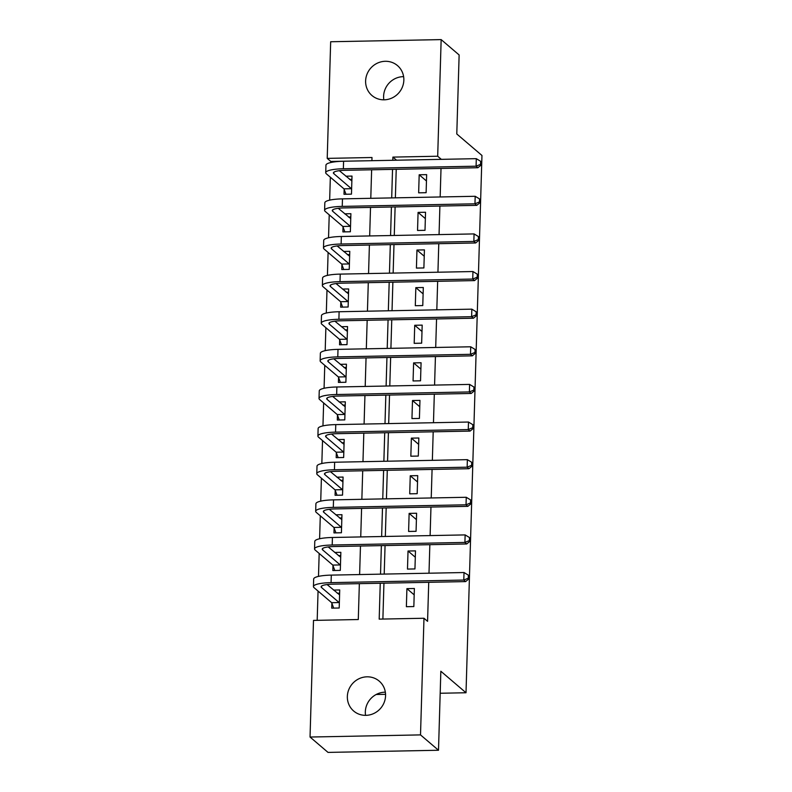 <?xml version="1.0" encoding="UTF-8"?>
<svg xmlns="http://www.w3.org/2000/svg" width="792" height="792" viewBox="0 0 792 792"><rect width="100%" height="100%" fill="white"/><g stroke="black" fill="none" stroke-linecap="round" stroke-linejoin="round"><path stroke-width="1.19" d="M383.823 99.822A19.661 18.711 130.5 0 1 383.605 96.287A19.661 18.711 130.5 0 1 403.613 76.646M403.841 80.18A19.661 18.711 130.5 0 1 392.258 97.871A19.661 18.711 130.5 0 1 371.953 95.505A19.661 18.711 130.5 0 1 365.617 80.923A19.661 18.711 130.5 0 1 377.2 63.241A19.661 18.711 130.5 0 1 397.505 65.607A19.661 18.711 130.5 0 1 403.841 80.18M365.558 715.354A19.661 18.711 130.5 0 1 365.33 711.82A19.661 18.711 130.5 0 1 385.348 692.178M385.565 695.713A19.661 18.711 130.5 0 1 373.982 713.404A19.661 18.711 130.5 0 1 353.687 711.038A19.661 18.711 130.5 0 1 347.351 696.455A19.661 18.711 130.5 0 1 358.934 678.764A19.661 18.711 130.5 0 1 379.229 681.13A19.661 18.711 130.5 0 1 385.565 695.713M327.215 158.38L372.002 157.509L371.903 160.697L330.808 161.449L327.215 158.38L330.67 41.748L441.154 39.6L459.132 54.965L456.786 133.977L481.962 155.48L466.013 692.752L440.837 671.24L438.501 750.252L328.017 752.4L310.038 737.035L313.503 620.403L358.291 619.532L359.35 583.654M330.808 161.449L330.779 162.528M330.343 177.21L329.66 200.148M329.225 214.83L328.541 237.768M328.106 252.46L327.423 275.398M326.987 290.08L326.314 313.018M325.878 327.71L325.195 350.648M324.76 365.33L324.077 388.268M323.641 402.95L322.958 425.888M322.522 440.58L321.839 463.518M321.403 478.2L320.73 501.138M320.295 515.83L319.612 538.768M319.176 553.45L318.493 576.388M318.057 591.07L317.186 620.334M331.868 603.237L331.729 608.147L339.194 608.009L339.728 589.951L333.541 590.07M332.987 565.617L332.838 570.527L340.303 570.379L340.847 552.321L334.66 552.44M334.105 527.997L333.957 532.907L341.421 532.759L341.956 514.701L335.778 514.82M335.224 490.367L335.075 495.277L342.54 495.129L343.075 477.071L336.897 477.19M336.343 452.747L336.194 457.657L343.659 457.509L344.193 439.451L338.016 439.57M337.451 415.117L337.313 420.027L344.777 419.889L345.312 401.821L339.125 401.95M338.57 377.497L338.422 382.407L345.886 382.259L346.431 364.201L340.243 364.32M339.689 339.877L339.54 344.777L347.005 344.639L347.54 326.581L341.362 326.7M340.808 302.247L340.659 307.157L348.124 307.009L348.658 288.951L342.481 289.07M341.916 264.627L341.778 269.537L349.242 269.389L349.777 251.331L343.599 251.45M343.035 226.997L342.896 231.907L350.361 231.769L350.896 213.701L344.708 213.83M344.154 189.377L344.005 194.287L351.47 194.139L352.004 176.081L345.827 176.2M380.249 583.249L379.19 619.126L423.977 618.255L427.571 621.334L428.729 582.308M428.997 573.21L429.848 544.678M430.115 535.59L430.967 507.058M431.234 497.96L432.076 469.438M432.353 460.34L433.194 431.808M433.471 422.71L434.313 394.188M434.58 385.09L435.432 356.558M435.699 347.47L436.55 318.938M436.818 309.84L437.659 281.318M437.936 272.22L438.778 243.689M439.055 234.59L439.897 206.069M440.164 196.97L441.015 168.439M441.283 159.34L396.495 160.212M396.228 169.31L395.376 197.842M395.109 206.94L394.267 235.462M393.99 244.56L393.149 273.091M392.872 282.18L392.03 310.712M391.763 319.81L390.911 348.332M390.644 357.43L389.793 385.961M389.525 395.06L388.684 423.581M388.407 432.68L387.565 461.211M387.288 470.3L386.447 498.831M386.179 507.929L385.328 536.451M385.06 545.549L384.209 574.081M383.942 583.179L382.882 619.057M413.84 606.553L414.374 588.496L406.91 588.644L406.375 606.702L413.84 606.553M414.949 568.933L415.493 550.876L408.028 551.014L407.484 569.082L414.949 568.933M416.067 531.313L416.602 513.246L409.137 513.394L408.603 531.452L416.067 531.313M417.186 493.683L417.721 475.626L410.256 475.774L409.721 493.832L417.186 493.683M418.305 456.063L418.839 437.996L411.375 438.144L410.84 456.202L418.305 456.063M419.423 418.433L419.958 400.376L412.493 400.524L411.959 418.582L419.423 418.433M420.532 380.813L421.077 362.756L413.612 362.894L413.068 380.952L420.532 380.813M421.651 343.183L422.185 325.126L414.721 325.274L414.186 343.332L421.651 343.183M422.77 305.563L423.304 287.506L415.84 287.644L415.305 305.712L422.77 305.563M423.888 267.943L424.423 249.876L416.958 250.025L416.424 268.082L423.888 267.943M425.007 230.314L425.542 212.256L418.077 212.405L417.542 230.462L425.007 230.314M426.116 192.694L426.65 174.636L419.186 174.775L418.651 192.832L426.116 192.694M376.19 694.495L385.555 694.317M440.184 693.257L466.013 692.752M438.501 750.252L420.512 734.897L310.038 737.035M441.154 39.6L437.689 156.232L392.901 157.103L392.802 160.291M441.283 159.311L437.689 156.232M423.977 618.255L420.512 734.897M392.535 169.379L391.693 197.911M391.416 207.009L390.575 235.531M390.308 244.629L389.456 273.161M389.189 282.259L388.337 310.781M388.07 319.879L387.219 348.411M386.951 357.499L386.11 386.031M385.833 395.129L384.991 423.651M384.724 432.749L383.873 461.281M383.605 470.379L382.754 498.901M382.487 507.999L381.635 536.531M381.368 545.629L380.526 574.151M359.618 574.556L360.469 546.034M360.736 536.936L361.588 508.405M361.855 499.307L362.706 470.785M362.974 461.687L363.815 433.155M364.092 424.057L364.934 395.535M365.201 386.437L366.053 357.905M366.32 348.817L367.171 320.285M367.438 311.187L368.29 282.665M368.557 273.567L369.399 245.035M369.676 235.937L370.517 207.415M370.785 198.317L371.636 169.785M396.495 160.172L392.901 157.103M414.186 594.861L406.91 588.644M415.295 557.231L408.028 551.014M416.414 519.611L409.137 513.394M417.532 481.982L410.256 475.774M418.651 444.362L411.375 438.144M419.77 406.742L412.493 400.524M420.879 369.112L413.612 362.894M421.997 331.492L414.721 325.274M423.116 293.862L415.84 287.644M424.235 256.242L416.958 250.025M425.353 218.612L418.077 212.405M426.462 180.992L419.186 174.775M339.629 593.208L337.283 593.258M333.689 608.117L331.67 602.702L339.134 602.554L321.542 587.525A15.365 3.049 1.7 0 1 321.116 586.783A15.365 3.049 1.7 0 1 332.878 584.169L465.597 581.595L463.795 580.051L331.076 582.635A23.047 4.584 -178.3 0 0 313.444 586.555A23.047 4.584 -178.3 0 0 314.077 587.674L331.67 602.702M339.134 602.554L339.332 603.098M339.58 594.851L327.096 584.555M468.29 578.18L469.003 578.794L469.092 575.784L468.379 575.17L468.29 578.18L463.795 580.051L464.023 572.527L331.303 575.111A23.047 4.584 -178.3 0 0 313.662 579.031L313.444 586.555M464.023 572.527L468.379 575.17M469.003 578.794L465.597 581.595M340.748 555.588L338.392 555.638M334.808 570.487L332.788 565.082L340.253 564.934L322.661 549.905A15.365 3.049 1.7 0 1 322.235 549.163A15.365 3.049 1.7 0 1 333.996 546.539L466.716 543.965L464.914 542.431L332.195 545.005A23.047 4.584 -178.3 0 0 314.553 548.935A23.047 4.584 -178.3 0 0 315.196 550.054L332.788 565.082M340.253 564.934L340.451 565.468M340.699 557.231L328.205 546.926M469.408 540.56L470.121 541.174L470.21 538.164L469.498 537.55L469.408 540.56L464.914 542.431L465.142 534.907L332.422 537.481A23.047 4.584 -178.3 0 0 314.78 541.411L314.553 548.935M465.142 534.907L469.498 537.55M470.121 541.174L466.716 543.965M341.867 517.968L339.511 518.008M335.927 532.867L333.907 527.452L341.372 527.314L323.779 512.285A15.365 3.049 1.7 0 1 323.354 511.533A15.365 3.049 1.7 0 1 335.115 508.919L467.834 506.345L466.033 504.811L333.313 507.385A23.047 4.584 -178.3 0 0 315.671 511.305A23.047 4.584 -178.3 0 0 316.315 512.424L333.907 527.452M341.372 527.314L341.57 527.848M341.817 519.611L329.323 509.306M470.517 502.93L471.24 503.554L471.329 500.544L470.606 499.92L470.517 502.93L466.033 504.811L466.26 497.277L333.531 499.861A23.047 4.584 -178.3 0 0 315.899 503.781L315.671 511.305M466.26 497.277L470.606 499.92M471.24 503.554L467.834 506.345M342.976 480.338L340.629 480.388M337.036 495.238L335.016 489.832L342.481 489.684L324.898 474.655A15.365 3.049 1.7 0 1 324.463 473.913A15.365 3.049 1.7 0 1 336.224 471.299L468.943 468.715L467.151 467.181L334.432 469.755A23.047 4.584 -178.3 0 0 316.79 473.685A23.047 4.584 -178.3 0 0 317.434 474.804L335.016 489.832M342.481 489.684L342.688 490.228M342.926 481.982L330.442 471.685M471.636 465.31L472.359 465.924L472.448 462.914L471.725 462.3L471.636 465.31L467.151 467.181L467.369 459.657L334.65 462.231A23.047 4.584 -178.3 0 0 317.008 466.161L316.79 473.685M467.369 459.657L471.725 462.3M472.359 465.924L468.943 468.715M344.094 442.718L341.748 442.758M338.154 457.618L336.135 452.202L343.599 452.064L326.007 437.036A15.365 3.049 1.7 0 1 325.581 436.293A15.365 3.049 1.7 0 1 337.342 433.67L470.062 431.095L468.27 429.561L335.541 432.135A23.047 4.584 -178.3 0 0 317.909 436.055A23.047 4.584 -178.3 0 0 318.542 437.174L336.135 452.202M343.599 452.064L343.807 452.598M344.045 444.362L331.561 434.056M472.755 427.69L473.477 428.304L473.567 425.294L472.844 424.68L472.755 427.69L468.27 429.561L468.488 422.037L335.768 424.611A23.047 4.584 -178.3 0 0 318.127 428.531L317.909 436.055M468.488 422.037L472.844 424.68M473.477 428.304L470.062 431.095M345.213 405.088L342.867 405.138M339.273 419.988L337.253 414.582L344.718 414.434L327.126 399.406A15.365 3.049 1.7 0 1 326.7 398.663A15.365 3.049 1.7 0 1 338.461 396.05L471.181 393.466L469.379 391.931L336.659 394.515A23.047 4.584 -178.3 0 0 319.027 398.435A23.047 4.584 -178.3 0 0 319.661 399.554L337.253 414.582M344.718 414.434L344.916 414.978M345.163 406.732L332.68 396.436M473.873 390.06L474.586 390.674L474.675 387.664L473.962 387.05L473.873 390.06L469.379 391.931L469.607 384.407L336.887 386.991A23.047 4.584 -178.3 0 0 319.245 390.911L319.027 398.435M469.607 384.407L473.962 387.05M474.586 390.674L471.181 393.466M346.332 367.468L343.976 367.518M340.392 382.368L338.372 376.962L345.837 376.814L328.244 361.786A15.365 3.049 1.7 0 1 327.819 361.043A15.365 3.049 1.7 0 1 339.58 358.42L472.299 355.846L470.498 354.311L337.778 356.885A23.047 4.584 -178.3 0 0 320.136 360.815A23.047 4.584 -178.3 0 0 320.78 361.934L338.372 376.962M345.837 376.814L346.035 377.348M346.282 369.112L333.788 358.806M474.992 352.44L475.705 353.054L475.794 350.044L475.081 349.43L474.992 352.44L470.498 354.311L470.725 346.787L338.006 349.361A23.047 4.584 -178.3 0 0 320.364 353.291L320.136 360.815M470.725 346.787L475.081 349.43M475.705 353.054L472.299 355.846M347.45 329.848L345.094 329.888M341.51 344.748L339.491 339.332L346.955 339.194L329.363 324.166A15.365 3.049 1.7 0 1 328.937 323.413A15.365 3.049 1.7 0 1 340.689 320.8L473.418 318.226L471.616 316.691L338.897 319.265A23.047 4.584 -178.3 0 0 321.255 323.185A23.047 4.584 -178.3 0 0 321.898 324.304L339.491 339.332M346.955 339.194L347.153 339.728M347.401 331.492L334.907 321.186M476.101 314.81L476.824 315.424L476.913 312.414L476.19 311.8L476.101 314.81L471.616 316.691L471.844 309.157L339.115 311.741A23.047 4.584 -178.3 0 0 321.483 315.662L321.255 323.185M471.844 309.157L476.19 311.8M476.824 315.424L473.418 318.226M348.559 292.218L346.213 292.268M342.619 307.118L340.6 301.712L348.064 301.564L330.482 286.536A15.365 3.049 1.7 0 1 330.046 285.793A15.365 3.049 1.7 0 1 341.807 283.18L474.527 280.596L472.735 279.061L340.015 281.635A23.047 4.584 -178.3 0 0 322.374 285.565A23.047 4.584 -178.3 0 0 323.017 286.684L340.6 301.712M348.064 301.564L348.272 302.099M348.51 293.862L336.026 283.566M477.22 277.19L477.942 277.804L478.031 274.794L477.309 274.18L477.22 277.19L472.735 279.061L472.953 271.537L340.233 274.111A23.047 4.584 -178.3 0 0 322.591 278.042L322.374 285.565M472.953 271.537L477.309 274.18M477.942 277.804L474.527 280.596M349.678 254.598L347.332 254.638M343.738 269.498L341.718 264.082L349.183 263.944L331.591 248.916A15.365 3.049 1.7 0 1 331.165 248.163A15.365 3.049 1.7 0 1 342.926 245.55L475.645 242.976L473.854 241.441L341.124 244.015A23.047 4.584 -178.3 0 0 323.492 247.936A23.047 4.584 -178.3 0 0 324.126 249.054L341.718 264.082M349.183 263.944L349.381 264.478M349.628 256.242L337.144 245.936M478.338 239.57L479.061 240.184L479.15 237.174L478.427 236.56L478.338 239.57L473.854 241.441L474.071 233.917L341.352 236.491A23.047 4.584 -178.3 0 0 323.71 240.412L323.492 247.936M474.071 233.917L478.427 236.56M479.061 240.184L475.645 242.976M350.797 216.968L348.45 217.018M344.857 231.868L342.837 226.463L350.302 226.314L332.709 211.286A15.365 3.049 1.7 0 1 332.284 210.543A15.365 3.049 1.7 0 1 344.045 207.93L476.764 205.346L474.962 203.811L342.243 206.395A23.047 4.584 -178.3 0 0 324.601 210.316A23.047 4.584 -178.3 0 0 325.245 211.434L342.837 226.463M350.302 226.314L350.5 226.858M350.747 218.612L338.263 208.316M479.457 201.94L480.17 202.554L480.259 199.544L479.546 198.931L479.457 201.94L474.962 203.811L475.19 196.287L342.471 198.861A23.047 4.584 -178.3 0 0 324.829 202.792L324.601 210.316M475.19 196.287L479.546 198.931M480.17 202.554L476.764 205.346M351.915 179.348L349.559 179.388M345.975 194.248L343.956 188.843L351.42 188.694L333.828 173.666A15.365 3.049 1.7 0 1 333.402 172.923A15.365 3.049 1.7 0 1 345.163 170.3L477.883 167.726L476.081 166.191L343.362 168.765A23.047 4.584 -178.3 0 0 325.72 172.696A23.047 4.584 -178.3 0 0 326.363 173.814L343.956 188.843M351.42 188.694L351.618 189.229M351.866 180.992L339.372 170.686M480.566 164.32L481.288 164.934L481.378 161.924L480.665 161.311L480.566 164.32L476.081 166.191L476.309 158.667L343.589 161.241A23.047 4.584 -178.3 0 0 325.948 165.172L325.72 172.696M476.309 158.667L480.665 161.311M481.288 164.934L477.883 167.726M321.542 587.525L321.592 586.07M331.076 582.635L331.303 575.111M322.661 549.905L322.7 548.44M332.195 545.005L332.422 537.481M323.779 512.285L323.819 510.82M333.313 507.385L333.531 499.861M324.898 474.655L324.938 473.19M334.432 469.755L334.65 462.231M326.007 437.036L326.057 435.57M335.541 432.135L335.768 424.611M327.126 399.406L327.175 397.94M336.659 394.515L336.887 386.991M328.244 361.786L328.284 360.32M337.778 356.885L338.006 349.361M329.363 324.166L329.403 322.7M338.897 319.265L339.115 311.741M330.482 286.536L330.521 285.07M340.015 281.635L340.233 274.111M331.591 248.916L331.64 247.45M341.124 244.015L341.352 236.491M332.709 211.286L332.759 209.821M342.243 206.395L342.471 198.861M333.828 173.666L333.868 172.201M343.362 168.765L343.589 161.241"/></g></svg>
